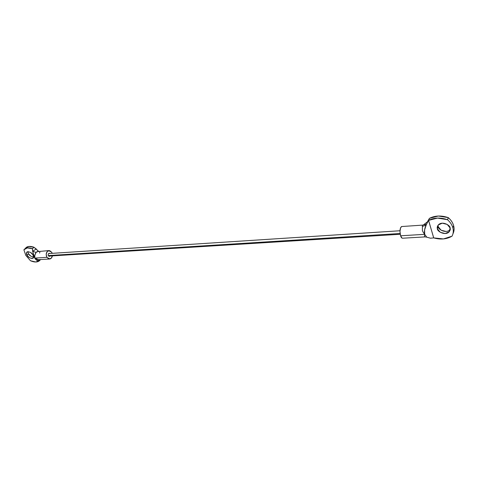 <?xml version="1.0" encoding="UTF-8"?>
<svg xmlns="http://www.w3.org/2000/svg" width="478" height="478" viewBox="0 0 478 478"><rect width="100%" height="100%" fill="white"/><g stroke="black" fill="none" stroke-linecap="round" stroke-linejoin="round"><path stroke-width="0.72" d="M445.98 231.448L441.11 230.223L438.242 226.715L437.412 228.789C436.868 227.546 437.298 226.124 438.696 224.535C442.855 220.866 450.629 225.652 450.103 227.964L449.242 231.746L445.173 233.533L440.286 232.302L437.412 228.789L438.242 226.715C437.734 229.028 445.496 233.76 449.631 230.067L450.27 229.38L448.83 232.159C444.689 235.845 436.904 231.095 437.412 228.789L438.212 225.013L442.264 223.184L447.205 224.409L450.103 227.964C450.617 229.201 450.192 230.599 448.83 232.159M401.514 226.578C399.889 228.167 399.578 231.238 400.588 235.791L424.703 234.322C423.317 232.589 422.546 231.268 422.391 230.36L422.421 225.132L401.753 226.53M448.358 217.687L447.545 219.761L448.358 217.687C451.065 220.053 452.827 222.724 453.646 225.7C454.429 228.609 454.196 231.328 452.941 233.85C454.172 231.316 454.405 228.604 453.646 225.7L452.851 227.791C453.634 230.766 453.377 233.539 452.074 236.114C453.377 233.539 453.634 230.766 452.851 227.791L453.646 225.7C452.803 222.73 451.041 220.059 448.358 217.687L447.545 219.761C450.24 222.139 452.009 224.815 452.851 227.791C452.009 224.815 450.24 222.139 447.545 219.761L448.239 217.615C441.314 215.285 435.064 215.512 429.495 218.309L428.635 220.352C434.221 217.562 440.483 217.341 447.426 219.689L437.513 218.082L428.593 220.382L433.683 237.889L443.435 238.934L451.997 236.192C446.661 239.257 440.573 239.831 433.737 237.907L428.551 220.448L429.429 218.362L427.732 221.242L426.46 224.296L428.551 220.448L426.46 224.296L424.595 229.894L424.703 234.322L426.752 237.178L430.541 238.217L433.63 237.901L430.541 238.217L426.746 237.172L424.703 234.322L400.588 235.791L402.1 238.158L402.631 238.223M401.843 226.524L400.636 227.594L399.978 231.4L400.588 235.791C401.197 237.602 401.908 238.403 402.721 238.181M448.239 217.615L438.356 216.026L429.495 218.309L425.808 225.801C424.464 229.058 424.1 231.896 424.703 234.322L424.482 236.933M422.331 226.441L425.599 225.353L426.46 224.296L425.617 225.335L422.331 226.441L422.421 225.132L423.335 224.989L427.499 221.768L423.353 224.983L422.421 225.132M426.746 237.172L424.297 236.759M429.429 218.362L428.551 220.448L429.495 218.309M438.087 225.162L438.242 226.715M48.314 255.581L400.092 233.497L48.314 255.581M49.939 253.489L48.577 253.531L48.147 254.577L48.403 255.754C47.86 254.756 48.129 253.908 49.216 253.215L49.933 253.489M27.867 251.625L28.519 253.812L27.049 255.288C26.206 254.135 26.206 253.005 27.037 251.9C29.767 251.679 31.751 252.677 33 254.905L33.585 257.421L32.086 258.562L29.379 257.678L27.049 255.288L26.445 252.778L27.933 251.619L30.652 252.498L33 254.905C33.83 256.065 33.83 257.188 33 258.275C30.281 258.508 28.298 257.511 27.049 255.288L28.519 253.812C29.361 255.503 31.064 256.584 33.639 257.068M48.798 250.591L37.015 251.661L36.095 252.384L34.858 255.21L34.727 258.084C35.868 259.883 37.063 260.803 38.3 260.839L38.76 259.668L38.3 260.839L39.507 260.671L38.3 260.839L39.435 259.626L38.3 260.839L36.4 260.068L34.727 258.084L46.874 257.343L48.989 258.992L51.283 258.18L52.365 255.885C52.012 257.594 51.194 258.628 49.903 258.98L46.874 257.343L34.727 258.084L37.475 259.614L38.413 259.685L49.419 259.04M25.788 255.371L23.9 249.815L25.788 255.371L30.431 260.701L25.788 255.371M38.569 251.291L33.944 247.24L32.444 248.751L32.641 251.314L36.238 248.996L33.89 247.21C30.783 246.11 28.31 246.134 26.469 247.281L25.394 248.291L28.8 246.457L33.89 247.21L32.414 248.697L33.89 247.21M39.507 260.671L40.588 259.56L39.507 260.671M39.519 260.677L38.999 261.084C36.884 262.386 34.052 262.279 30.502 260.749L35.701 261.992L39.519 260.677M23.912 249.761L24.987 248.751C26.828 247.61 29.301 247.592 32.414 248.697L27.318 247.933L23.912 249.761M51.743 252.276L48.684 250.627C46.211 251.858 45.607 254.099 46.874 257.343L46.181 254.194L47.334 251.404L49.64 250.621L51.743 252.276L52.21 253.34M48.403 255.754L49.192 256.375L50.094 256.029L49.407 256.387L48.403 255.754M30.843 256.196L28.519 253.812M38.383 259.685L34.727 258.084L32.641 251.314L36.095 252.384L32.641 251.314L36.238 248.996L38.27 251.32L36.095 252.384C34.954 254.153 34.5 256.053 34.727 258.084L33.43 255.073L32.444 248.751L33.944 247.24M39.62 253.077L39.889 251.769M39.519 260.671L40.6 259.56M402.476 238.229L424.452 236.939M425.599 225.353L425.808 225.801M423.335 224.989L425.534 224.331L425.617 225.335M423.353 224.983L422.379 225.126M429.453 218.338L428.587 220.388M399.99 230.755L48.529 253.579M400.211 234.262L48.69 256.112M26.445 247.293L24.987 248.751M38.33 251.207L38.832 251.332M33.412 257.857L33 258.275"/></g></svg>
